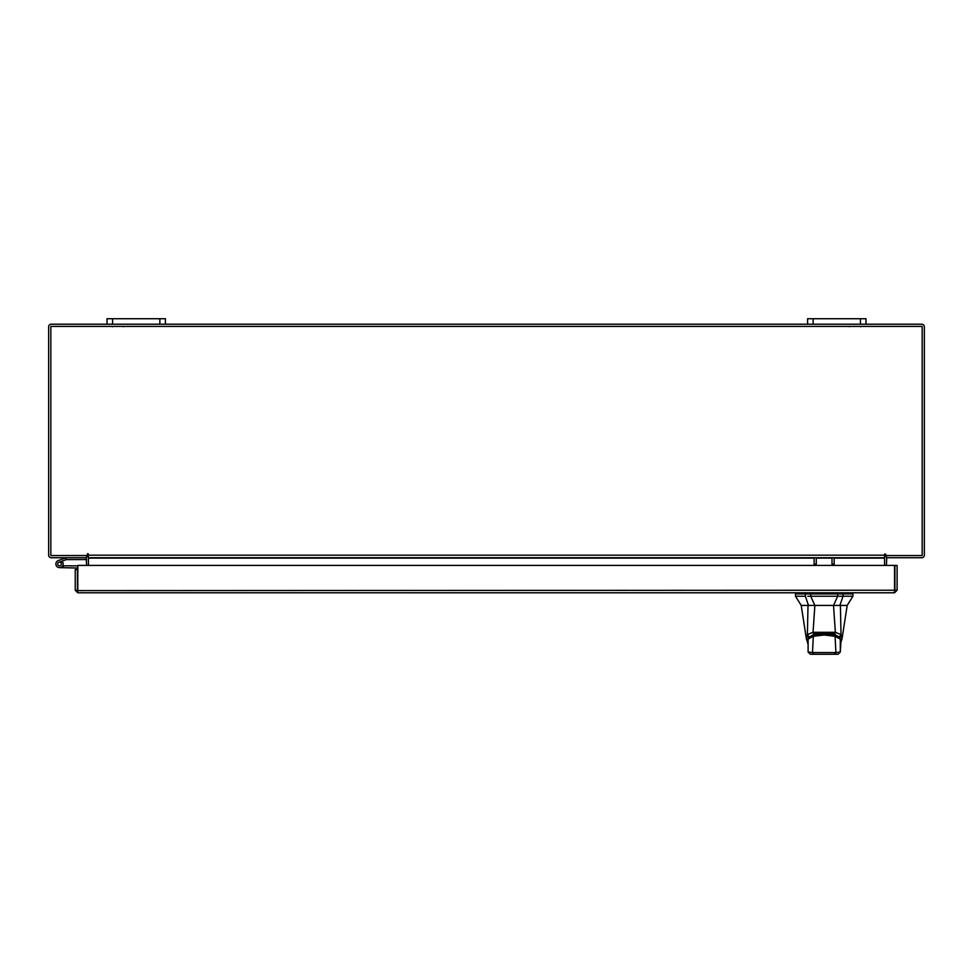 <?xml version="1.0" encoding="UTF-8"?>
<svg xmlns="http://www.w3.org/2000/svg" width="973" height="973" viewBox="0 0 973 973"><rect width="100%" height="100%" fill="white"/><g stroke="black" fill="none" stroke-linecap="round" stroke-linejoin="round"><path stroke-width="1.46" d="M57.808 564.608A1.824 1.824 0 0 1 58.903 562.272L66.273 559.584L65.641 557.87L58.271 560.557A3.649 3.649 0 0 0 56.093 565.228A3.649 3.649 0 0 0 60.764 567.417A3.649 3.649 0 0 0 62.102 561.397L60.812 562.698A1.824 1.824 0 0 1 60.144 565.702A1.824 1.824 0 0 1 57.699 563.987M66.273 559.584L86.609 559.56M66.395 557.736A2.201 2.201 0 0 0 65.641 557.87M61.348 563.987A1.824 1.824 0 0 0 58.903 562.272M55.875 563.987A3.649 3.649 0 0 0 59.523 567.636L77.414 568.013L77.414 569.582L75.237 569.582L75.237 590.222L77.791 592.788L77.828 565.41L894.515 565.41L894.552 592.788L77.791 592.788L77.791 590.611L894.515 590.222L894.552 592.788L897.106 590.222L894.929 590.222L894.929 565.41L897.106 565.41L897.106 590.222M62.722 565.739A3.649 3.649 0 0 0 61.871 561.19M77.828 565.958A2.201 2.201 0 0 0 77.037 565.812L63.172 565.812L63.172 567.636M58.234 565.277A1.824 1.824 0 0 0 59.523 565.812M860.424 324.216L860.424 318.73L865.97 318.73L865.97 324.216L807.59 324.216L807.59 318.73L813.136 318.73L813.136 324.216M860.424 318.73L813.136 318.73M159.864 324.216L159.864 318.73L165.41 318.73L165.41 324.216L107.03 324.216L107.03 318.73L112.576 318.73L112.576 324.216M159.864 318.73L112.576 318.73M824.204 605.425L814.839 605.425L810.752 596.23L843.019 596.23L837.656 596.23L833.569 605.425L824.204 605.425M805.376 593.931L805.376 596.23L795.476 596.23L795.476 593.931L810.752 593.931L810.752 596.23L807.748 596.23M840.392 605.425L808.016 605.425L807.383 634.591L813.039 632.292L835.369 632.292L841.025 634.591L840.392 605.425L847.191 605.425L852.932 596.23L843.019 596.23L843.019 593.931L852.932 593.931L852.36 592.788M839.431 605.425L833.569 605.425L839.918 605.425L843.019 596.23M805.376 596.23L808.49 605.425L813.282 605.425M843.019 593.931L810.752 593.931M814.839 605.425L808.49 605.425M808.064 638.847L808.368 637.789L813.513 634.493L813.513 633.338M813.513 634.493L834.895 634.493L840.04 637.789L840.331 638.847M834.895 634.493L834.895 633.338M814.498 654.27L813.732 654.27M824.204 654.27C810.704 654.27 810.704 654.27 824.204 654.27M834.433 634.846L821.382 633.605L814 634.834L813.331 636.293L824.204 634.992L835.077 636.293L834.749 634.822C838.215 636.135 840.052 637.412 840.271 638.653L840.271 638.665M807.554 643.165L808.137 638.629L808.113 651.995L808.077 639.115L813.331 636.293L812.491 652.567L835.904 652.567L835.077 636.293L840.319 639.115L840.295 651.995L840.854 643.165M808.137 638.653L813.975 634.846M808.089 652.019L810.387 654.27L808.113 651.995L812.491 652.567L814.097 654.27L834.311 654.27L835.904 652.567L840.295 651.995L837.996 654.27L834.311 654.27M810.412 654.27L814.097 654.27M842.557 593.931L842.557 592.788L837.498 592.788L837.498 593.931M808.016 605.425L801.217 605.425L795.476 596.23M801.217 605.425L806.386 638.884L807.383 634.591M813.039 632.292L814.875 605.425M835.369 632.292L833.52 605.425M841.025 634.591L842.022 638.884L840.891 642.216M808.758 636.427L807.383 634.664M835.369 632.316L834.129 633.751L824.204 632.499L814.267 633.751L813.039 632.316M839.65 636.427L841.025 634.664M816.274 557.736L816.274 564.158L814.097 564.158L814.097 557.736M834.177 557.736L834.177 564.158L832 564.158L832 557.736M75.237 590.222L77.791 590.611M77.414 590.222L77.414 569.582M86.232 557.736L86.609 565.41M886.391 565.41L886.768 557.736M865.97 324.216L921.796 324.216A2.554 2.554 0 0 1 924.35 326.782L924.35 555.182A2.554 2.554 0 0 1 921.796 557.736L886.391 557.736L886.391 555.559A2.554 2.554 0 0 0 884.566 556.811M88.434 556.811A2.554 2.554 0 0 0 86.609 555.583L86.609 557.736L51.204 557.736A2.554 2.554 0 0 1 48.65 555.182L48.65 326.782A2.554 2.554 0 0 1 51.204 324.216L107.03 324.216M807.59 324.216L165.41 324.216M885.661 554.087L884.566 554.087L884.566 557.736L88.434 557.736L87.886 553.54L87.339 555.559L50.827 555.559L50.827 326.405L922.173 326.405L922.173 555.559L885.661 555.559L885.661 554.087L884.566 554.087M834.177 558.113L884.566 558.113L884.566 565.41M88.434 565.41L88.434 558.113L814.097 558.113M88.434 554.087L87.339 554.087M837.656 596.23L837.656 593.931M808.368 637.789L808.368 636.634M840.04 636.634L840.04 637.789M805.851 592.788L805.851 593.931M810.898 592.788L810.898 593.931M816.274 558.113L832 558.113M88.434 555.182L884.566 555.182M860.57 326.721L859.962 326.405L860.57 326.721M849.478 326.721L850.086 326.405L849.478 326.721M123.522 326.721L122.914 326.405M112.43 326.721L113.038 326.405M852.932 596.23L852.932 593.931M813.659 634.822L824.265 633.447L834.749 634.822M840.319 652.019L838.021 654.27M796.048 593.931L796.048 592.788M847.191 605.425L842.022 638.884M807.505 642.204L806.386 638.872"/></g></svg>
